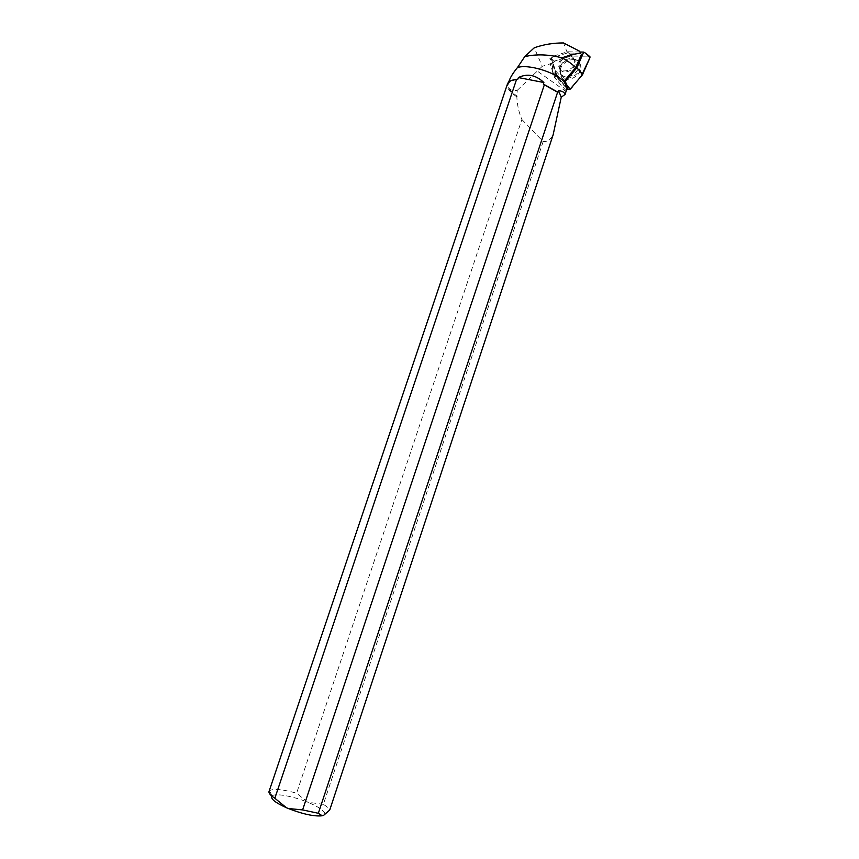 <?xml version="1.0" encoding="UTF-8"?>
<svg xmlns="http://www.w3.org/2000/svg" width="859" height="859" viewBox="0 0 859 859"><rect width="100%" height="100%" fill="white"/><g stroke="black" fill="none" stroke-linecap="round" stroke-linejoin="round"><path stroke-width="0.64" stroke-dasharray="4.29 3.22" d="M579.965 52.012L567.488 51.776L551.038 56.877L552.659 63.147C554.635 73.24 559.37 81.626 566.897 88.327L557.405 77.847L552.605 62.825L553.883 61.214L571.267 55.856L589.295 56.189M579.782 63.319L580.491 64.919C584.152 74.905 565.974 84.891 561.271 75.56L560.336 72.918C558.232 63.051 575.229 54.589 579.782 63.319M573.812 58.648L574.478 60.334C576.84 69.128 560.487 75.592 558.812 66.594C556.546 58.906 570.172 51.647 573.812 58.648M551.038 56.877L555.526 70.76L564.588 80.617M567.488 51.776L571.267 55.856M555.526 70.76L557.631 78.223M269.06 791.397L269.565 790.699C273.366 788.433 282.386 789.26 296.591 793.179L521.885 119.498C518.847 112.346 517.161 104.787 516.839 96.831L517.268 90.313C509.741 91.204 506.95 88.273 508.882 81.519M517.258 96.197C510.375 91.58 507.325 87.435 508.131 83.752L511.406 80.499M566.296 90.871L554.807 77.815L550.222 63.845L542.254 66.326L534.277 47.75M517.268 90.313L542.254 66.326M521.885 119.498L543.167 141.563C547.215 141.885 550.533 139.652 553.121 134.874M549.889 58.412L551.983 60.57L554.785 69.235L552.541 66.648L549.889 58.412L567.38 52.99L580.802 53.258M559.66 78.319L555.054 74.958L554.753 73.316L555.279 75.109C555.558 78.18 557.266 79.973 560.401 80.488L559.681 77.654L557.663 75.442L563.719 81.959M557.663 75.442C554.935 75.313 553.099 74.089 552.187 71.78L552.541 66.648M551.983 60.57L554.785 69.235M552.659 62.986L550.147 63.759L554.603 77.589L566.102 90.657M555.279 75.109L555.709 72.424M560.401 80.488L567.101 87.715M543.167 141.563L323.371 804.335C326.849 806.504 328.965 808.405 329.727 810.026M516.839 96.831C512.426 93.942 509.484 91.108 508.023 88.316L507.422 84.085M271.884 796.1L272.002 795.982C274.837 792.9 293.134 796.175 307.726 802.22L296.591 793.179M323.371 804.335L307.726 802.22M309.551 802.982C318.957 807.127 324.036 810.649 324.809 813.548L323.725 815.266M559.681 77.654L566.038 84.493M554.753 73.316L555.215 70.674M567.38 52.99L563.568 42.961M552.67 63.158C556.385 58.702 564.707 58.67 570.483 56.093L589.306 56.189M590.036 57.177L589.918 57.768M553.883 61.214L551.457 58.627L552.605 62.825M586.192 53.548L588.941 56.136M571.761 55.781L568.937 53.215M557.405 77.847L556.224 73.38M560.723 74.475C565.372 83.688 583.336 73.81 579.718 63.953C576.969 53.301 557.555 61.096 559.81 71.866L560.723 74.475M560.626 73.316L560.562 65.628C564.578 59.131 569.657 57.102 575.777 59.561C587.062 66.433 566.951 84.622 560.626 73.316M560.079 69.139C563.601 76.118 577.259 69.053 575.101 61.322L574.435 59.636C570.795 52.646 557.19 59.883 559.456 67.56L560.079 69.139M566.092 91.484L536.854 70.771M558.812 66.594L559.456 67.56L560.562 65.628L559.81 71.866L560.336 72.918M574.478 60.334L575.101 61.322L575.97 60.656L575.777 59.561L580.491 64.919M508.131 83.752L508.689 82.12M272.002 795.982L269.565 790.699M324.809 813.548L328.084 811.787M555.054 74.958L552.187 71.78"/><path stroke-width="1.29" d="M582.456 74.776L570.14 89.175L567.939 89.465L566.897 88.327C568.948 90.023 571.031 89.132 573.146 85.653L581.146 76.311L589.918 57.768L582.456 74.776L578.966 70.191L582.735 74.325M589.295 56.189L589.918 57.768L586.192 53.548L589.94 56.737M564.588 80.617L565.276 81.358L576.915 67.743L583.712 52.088L579.965 52.012M583.712 52.088L586.192 53.548M576.915 67.743L578.966 70.191M565.276 81.358L566.596 84.665L570.14 89.175M508.689 82.12L508.882 81.519C510.171 77.611 513.038 72.94 517.483 67.517C528.124 63.953 554.452 71.812 563.901 81.422L567.101 87.715L565.147 94.404C564.32 92.224 562.108 90.979 558.522 90.667L561.249 97.174L565.147 94.404M511.406 80.499L517.87 79.125L518.396 77.557C527.265 73.24 535.758 74.894 543.876 82.518L543.35 84.096L558.006 92.214L558.522 90.667M563.901 81.422L575.648 67.657C572.416 64.21 567.853 60.946 561.969 57.854C548.654 54.364 536.241 53.956 524.742 56.63L517.483 67.517M323.725 815.266L329.727 810.026L553.121 134.874L561.249 97.174M524.742 56.63L534.277 47.75C543.811 44.453 553.583 42.864 563.568 42.961L579.331 51.068L580.759 53.279C575.541 53.655 569.281 55.18 561.969 57.854M575.648 67.657L581.446 54.332M579.331 51.068L580.759 53.279M302.604 809.919L544.327 84.848L557.609 92.214L318.335 813.269L302.604 809.919L288.259 808.502C303.13 814.225 314.448 816.641 322.222 815.771L323.328 815.449M516.56 79.425L274.848 798.247C270.435 795.348 268.502 793.061 269.06 791.397L507.422 84.085C508.303 81.487 511.341 79.93 516.56 79.425L517.87 79.125M274.848 798.247L286.369 807.707C275.213 802.628 270.381 798.763 271.884 796.1M318.335 813.269L322.222 815.771M543.35 84.096L544.327 84.848M286.369 807.707L288.259 808.502M518.396 77.557L543.876 82.518M589.306 56.189L590.036 57.177M567.939 89.465L566.596 84.665"/></g></svg>
